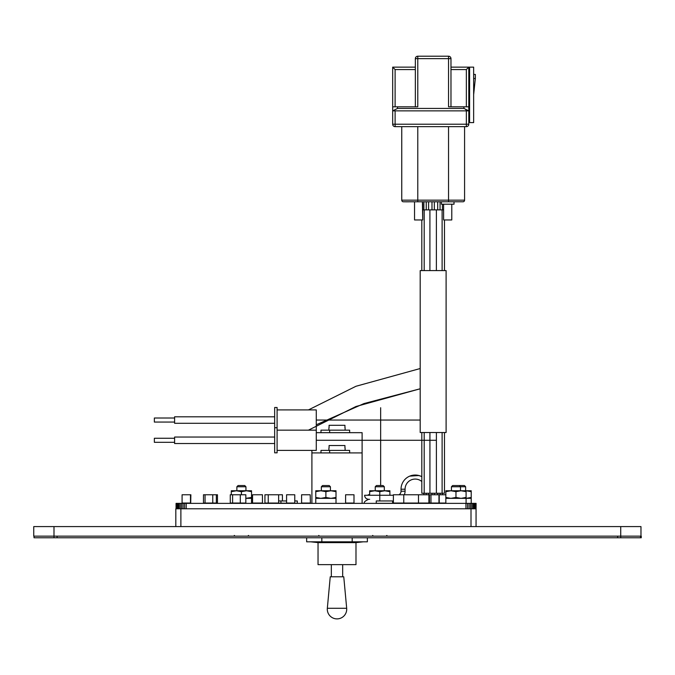 <?xml version="1.0" encoding="UTF-8"?>
<svg xmlns="http://www.w3.org/2000/svg" width="675" height="675" viewBox="0 0 675 675"><rect width="100%" height="100%" fill="white"/><g stroke="black" fill="none" stroke-linecap="round" stroke-linejoin="round"><path stroke-width="1.01" d="M33.75 526.593L640.972 526.593L640.972 536.144L640.972 526.593L33.75 526.593L33.75 536.144L53.992 536.144L33.75 536.144M640.972 536.144L53.992 536.144L53.992 537.764M459.295 485.544L460.502 486.751L451.432 486.751L452.638 485.544L464.425 485.544L465.632 486.751L465.632 490.759M460.502 490.759L460.502 486.751L465.632 486.751M384.311 486.751L375.241 486.751L376.448 485.544L383.105 485.544L384.311 486.751L384.311 490.759M330.421 486.751L321.351 486.751L322.557 485.544L329.214 485.544L330.421 486.751L330.421 490.759M245.945 486.751L236.874 486.751L238.081 485.544L244.738 485.544L245.945 486.751L245.945 490.759M476.061 526.593L476.061 508.781L175.821 508.781L175.821 526.593M176.082 508.781L176.082 503.373L476.094 503.373L476.061 508.781M176.065 508.781L176.065 503.373M176.192 508.781L176.192 503.373M176.563 508.781L176.563 503.373M177.171 508.781L177.171 503.373M178.006 508.781L178.006 503.373M179.035 508.781L179.035 503.373M180.25 508.781L180.25 503.373M181.609 508.781L181.609 503.373M183.077 508.781L183.077 503.373M184.629 508.781L184.629 503.373M186.216 508.781L186.216 503.373M465.944 508.781L465.944 503.373M467.53 508.781L467.53 503.373M469.083 508.781L469.083 503.373M470.551 508.781L470.551 503.373M471.909 508.781L471.909 503.373M473.124 508.781L473.124 503.373M474.154 508.781L474.154 503.373M474.989 508.781L474.989 503.373M475.597 508.781L475.597 503.373M475.968 508.781L475.968 503.373M190.477 503.052L182.09 503.052L182.09 494.767L190.477 494.767L190.477 503.052L190.865 494.767L190.704 503.052M190.477 494.767L190.544 503.052M216.354 494.767L217.46 494.767L217.46 503.052L216.354 503.052L216.354 494.767L212.768 494.767L212.768 503.052L216.354 503.052M205.057 494.767L205.057 503.052L203.479 503.052L203.479 494.767L212.768 494.767M232.597 494.767L232.597 503.052L230.268 503.052L230.268 494.767L245.827 494.767L245.827 503.052L240.3 503.052L240.3 494.767M252.56 494.767L262.44 494.767L262.44 503.052L252.56 503.052L252.56 494.767M232.597 503.052L240.3 503.052M205.057 503.052L212.768 503.052M310.188 494.767L310.399 503.052L310.188 494.767L301.598 494.767L301.598 503.052L310.188 503.052M268.245 494.767L268.245 503.052L264.938 503.052L264.938 494.767L282.42 494.767L282.42 500.951M278.632 494.767L278.632 503.052L268.245 503.052M286.58 494.767L294.764 494.767L294.764 503.052L286.58 503.052L286.58 494.767M345.608 494.767L353.995 494.767L353.995 503.052L345.608 503.052L345.608 494.767M368.238 495.264L368.238 494.767L369.655 494.767M403.768 503.052L393.382 503.052L393.382 494.767L403.768 494.767L403.768 503.052L445.846 503.052M403.768 494.767L445.846 494.767M429.469 494.767L429.469 503.052M439.239 494.767L439.239 503.052M438.961 494.767L438.961 503.052M430.971 494.767L430.971 503.052M428.895 494.767L428.895 503.052M418.483 494.767L418.483 503.052M376.262 500.951L392.605 500.951L392.605 503.305L376.253 503.305L376.262 500.951L376.253 503.305M278.632 500.951L286.58 500.951M268.127 503.052L297.27 503.305L297.27 500.951L294.764 500.951M280.935 500.951L280.935 503.305M446.108 270.599L420.196 270.599L420.196 432.523L446.108 432.523L446.108 270.599M444.487 432.523L444.487 493.248L436.396 493.248L436.396 432.523L436.396 493.248L421.816 493.248L421.816 432.523M429.933 432.523L429.933 493.248L429.916 432.523M414.543 219.957L414.543 201.783L414.543 219.957L422.719 219.957L422.407 201.783L422.719 209.874L429.916 209.874L429.916 270.599L429.916 209.874L436.396 209.874L436.379 270.599L436.396 209.874L443.61 209.874M450.976 67.137L468.788 67.137L466.358 69.567L468.788 67.137L468.788 124.217A2.43 2.43 0 0 1 466.358 126.647L395.111 126.647A2.43 2.43 0 0 1 392.681 124.217L392.681 67.137L415.353 67.137M392.681 110.86L397.541 108.43L463.936 108.43L463.936 106.81L448.546 106.81L448.546 56.211A2.43 2.43 0 0 1 450.976 58.641L450.976 106.81M415.353 106.81L415.353 58.641A2.43 2.43 0 0 1 417.783 56.211L417.783 106.81L392.681 106.81M417.783 56.211L448.546 56.211M468.788 106.81L463.936 106.81M468.788 110.86L463.936 108.43M468.138 110.86L393.339 110.86M450.487 57.173L450.849 57.856M450.976 58.641L415.353 58.641L415.488 57.856M415.851 57.173L415.353 58.641M392.681 67.137L395.111 69.567L395.111 106.81M467.724 110.784L467.184 110.557M466.661 110.27L465.961 109.831M456.907 67.137L456.005 67.137M465.109 67.137L463.48 67.137M468.788 122.597L473.648 122.597L473.648 67.137L468.788 67.137M469.597 122.597L469.597 67.137M473.648 78.477L475.343 78.477L475.343 74.427L473.648 74.427M464.577 126.647L464.577 200.163A1.62 1.62 0 0 1 462.957 201.783L403.372 201.783A1.62 1.62 0 0 1 401.752 200.163L401.752 126.647M462.417 201.783L457.161 201.783M403.928 201.783L407.379 201.825M408.999 201.783L408.24 201.825M422.719 219.957L422.693 203.69M422.719 203.766L422.39 202.146M443.61 204.213L443.61 219.957L451.786 219.957L451.786 204.213M362.112 503.373L362.112 452.917L311.909 452.917L311.909 450.402M316.28 432.675L362.112 432.675L362.112 452.917M311.909 503.373L311.909 452.917M355.987 541.814L355.987 564.646L318.035 564.646L318.035 541.814M343.761 576.788L330.252 576.788L327.333 608.276L346.68 608.276L343.761 576.788M320.979 450.402L320.979 452.917L320.979 450.402L349.642 450.402L349.642 452.917M277.096 450.402L316.28 450.402L316.28 409.919L277.096 409.919M277.096 440.286L277.096 407.498L274.666 407.498L274.666 452.832L277.096 452.832L277.096 440.286M320.979 430.161L320.979 432.675L320.979 430.161L349.642 430.161L349.642 432.675M274.666 423.284L174.597 423.284L174.597 416.804L274.666 416.804M174.597 422.069L154.356 422.069L154.356 418.019L174.597 418.019M274.666 443.526L174.597 443.526L174.597 437.046L274.666 437.046M174.597 442.311L154.356 442.311L154.356 438.261L174.597 438.261M345.102 450.402L345.102 447.972M328.911 450.402L328.911 447.972M344.942 447.972L344.942 445.542L329.079 445.542L329.079 447.972M345.102 430.161L345.102 427.731M328.911 430.161L328.911 427.731M344.942 427.731L344.942 425.309L329.079 425.309L329.079 427.731M454.013 201.783L454.013 204.213L441.382 204.213L441.382 201.783M471.218 497.45L466.163 498.352L466.087 497.45L461.025 498.352L455.962 497.45L450.9 498.352L445.846 497.45L445.846 498.352L471.218 498.352L471.218 490.759L466.163 490.759L471.218 491.662M336.007 497.45L330.944 498.352L325.89 497.45L320.827 498.352L315.765 497.45L315.765 498.352L336.007 498.352L336.007 490.759L330.944 490.759L336.007 491.662M251.53 497.45L245.827 498.352L251.53 498.352L251.53 490.759L246.476 490.759L251.53 491.662M466.087 490.759L461.025 490.759L466.087 491.662L466.087 490.759M471.218 503.373L471.218 498.352L445.846 498.352L445.846 503.373M450.9 490.759L461.025 490.759L455.962 491.662L450.9 490.759L445.846 490.759L445.846 491.662L450.9 490.759M455.962 497.45L455.962 491.662M466.087 497.45L466.087 491.662M445.846 497.45L445.846 491.662M374.718 490.759L389.897 490.759L389.897 491.662L384.843 490.759L379.78 491.662L374.718 490.759L369.655 490.759L369.655 491.662L374.718 490.759M393.382 495.264L379.78 495.264L379.78 491.662M389.897 495.264L389.897 491.662M369.655 495.264L369.655 491.662M320.827 490.759L330.944 490.759L325.89 491.662L320.827 490.759L315.765 490.759L315.765 491.662L320.827 490.759M325.89 497.45L325.89 491.662M315.765 497.45L315.765 491.662M336.007 503.373L336.007 498.352L315.765 498.352L315.765 503.373M236.351 490.759L246.476 490.759L241.414 491.662L236.351 490.759L231.289 490.759L231.289 491.662L236.351 490.759M241.414 494.767L241.414 491.662M251.53 503.373L251.53 498.352L245.827 498.336M231.289 494.767L231.289 491.662M363.302 541.814L355.987 542.624L318.035 542.624L310.719 541.814M352.19 537.764L352.19 541.814L367.369 541.814L367.369 537.764M352.19 541.814L306.644 541.814L306.644 537.764M321.832 537.764L321.832 541.814M404.266 494.767A8.1 8.1 0 0 0 405.076 491.214L405.076 489.198A10.117 10.117 0 0 1 421.816 481.545A10.117 10.117 0 0 0 405.076 489.198L401.034 489.198L401.034 491.214A4.05 4.05 0 0 1 398.933 494.767M379.78 500.951L379.78 495.264L364.601 495.264C364.837 497.728 366.188 499.07 368.643 499.314L369.655 499.314M415.201 503.052L415.201 503.373A14.167 14.167 0 0 0 418.188 503.052M428.6 493.796A14.167 14.167 0 0 0 428.777 493.248M417.791 475.276L420.365 476.01A14.167 14.167 0 0 0 406.055 478.381A14.167 14.167 0 0 1 421.816 476.677A14.167 14.167 0 0 0 401.034 489.198M640.558 537.764L641.25 537.764L641.25 536.144L640.558 536.144L640.558 537.764L34.028 537.764L34.028 536.144M617.633 537.764L617.633 536.144M57.097 536.144L57.097 537.764M380.649 407.734L380.649 485.544M316.28 448.883C316.28 450.892 316.28 450.892 316.28 448.883M316.28 428.642C316.28 430.65 316.28 430.65 316.28 428.642M362.112 440.286L421.816 440.286M316.28 424.794L363.96 403.574L420.196 388.775L355.97 406.502L308.433 430.161M316.28 420.044L420.196 420.044M308.433 409.919L355.97 386.269L420.196 368.533M316.28 440.286L435.586 440.286M418.525 475.428L420.727 476.153M418.897 475.521L415.041 475.031L409.717 476.137L418.897 475.521M418.264 475.369L413.387 475.149L416.846 475.132M406.055 478.381A14.167 14.167 0 0 1 411.185 475.613M420.365 476.01L416.914 475.141M417.057 475.158L419.631 475.74L417.057 475.158M640.558 536.144L620.73 536.144L620.738 537.764M53.992 526.593L53.992 536.144M620.73 526.593L620.73 536.144M471.007 526.593L471.007 508.781M180.883 526.593L180.883 508.781M397.541 106.81L397.541 108.43M415.353 69.567L395.111 69.567M395.111 110.86L395.111 126.647A2.43 2.43 0 0 1 392.681 124.217L468.788 124.217A2.43 2.43 0 0 1 466.358 126.647L466.358 110.86M466.358 106.81L466.358 69.567L450.976 69.567M448.546 201.783L448.546 126.647M401.752 200.163L464.577 200.163M417.783 126.647L417.783 201.783M329.645 452.917L329.645 450.402M329.645 432.675L329.645 430.161M405.076 491.214L401.034 491.214M451.432 486.751L451.432 490.759M375.241 486.751L375.241 490.759M372.651 535.435L373.368 536.144M386.902 535.435L386.193 536.144M321.351 486.751L321.351 490.759M318.76 535.435L319.477 536.144M236.874 486.751L236.874 490.759M234.284 535.435L235.001 536.144M248.535 535.435L247.826 536.144M442.117 432.523L442.117 493.248M424.187 432.523L424.187 493.248M423.883 494.767L423.883 493.248M426.229 494.767L426.229 493.248M440.049 494.767L440.049 493.248M442.42 494.767L442.42 493.248M437.704 494.767L437.704 493.248M431.983 494.767L431.983 493.248M434.329 494.767L434.329 493.248M426.254 494.767L426.254 493.248M428.6 494.767L428.6 493.248M442.117 209.874L442.117 270.599M444.487 219.957L444.487 270.599M421.816 219.957L421.816 270.599M424.187 209.874L424.187 270.599M423.883 209.874L423.883 201.783M426.229 209.874L426.229 201.783M440.049 209.874L440.049 201.783M442.42 209.874L442.42 204.213M437.704 209.874L437.704 201.783M431.983 209.874L431.983 201.783M434.329 209.874L434.329 201.783M426.254 209.874L426.254 201.783M428.6 209.874L428.6 201.783M473.648 94.669L475.343 78.477M342.681 564.646L342.681 576.788M331.341 564.646L331.341 576.788M327.333 608.276A9.712 9.712 0 0 0 337.011 618.891A9.712 9.712 0 0 0 346.68 608.276M316.28 430.161L277.096 430.161M277.096 427.731L274.666 427.731M466.087 503.373L466.087 498.352M364.601 503.373C363.563 502.36 364.905 501.01 368.643 499.323"/></g></svg>
